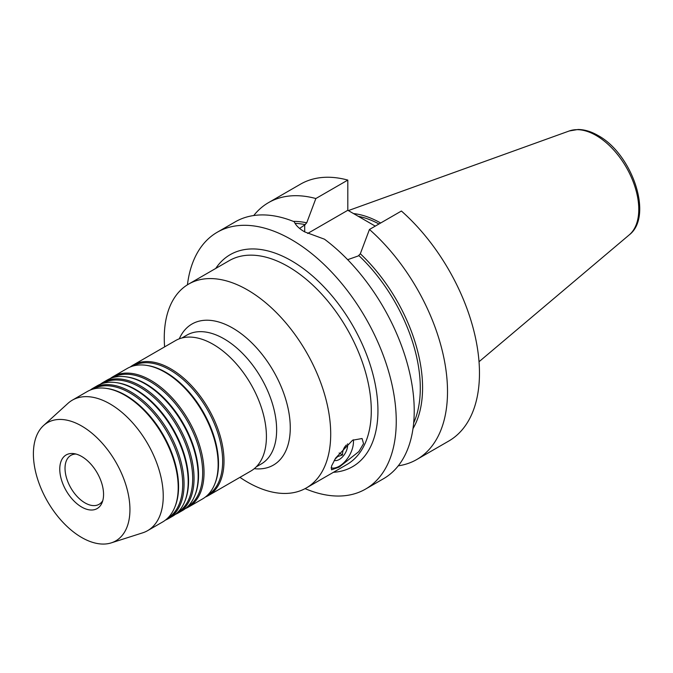 <?xml version="1.0" encoding="UTF-8"?>
<svg xmlns="http://www.w3.org/2000/svg" width="673" height="673" viewBox="0 0 673 673"><rect width="100%" height="100%" fill="white"/><g stroke="black" fill="none" stroke-linecap="round" stroke-linejoin="round"><path stroke-width="1.01" d="M81.669 507.038A30.966 17.877 60 0 1 60.133 473.91A30.966 17.877 60 0 1 73.853 453.619A30.966 17.877 60 0 1 81.669 456.471A30.966 17.877 60 0 1 102.119 502.58A30.966 17.877 60 0 1 81.669 507.038M102.801 500.561A28.249 16.312 60 0 1 99.116 504.296A28.249 16.312 60 0 1 84.991 502.891A28.249 16.312 60 0 1 66.543 477.998A28.249 16.312 60 0 1 70.875 455.369A28.249 16.312 60 0 1 75.948 454.048M339.209 467.079L358.844 451.608L363.555 443.658L362.074 438.518L352.602 440.218L335.642 458.077L331.537 466.078L331.537 469.813L339.209 467.079M164.607 346.889A117.699 67.948 60 0 1 188.633 284.09A117.699 67.948 60 0 1 247.487 289.92A117.699 67.948 60 0 1 324.369 393.629A117.699 67.948 60 0 1 306.333 487.942A117.699 67.948 60 0 1 247.487 482.112A117.699 67.948 60 0 1 239.933 477.359M187.431 284.814A148.296 85.622 60 0 1 217.244 232.244A148.296 85.622 60 0 1 291.384 239.588A148.296 85.622 60 0 1 388.271 370.268A148.296 85.622 60 0 1 365.532 489.094A148.296 85.622 60 0 1 305.096 488.632M253.755 215.528A148.296 85.622 60 0 1 268.502 202.64A148.296 85.622 60 0 1 315.856 198.535L306.728 222.813L304.701 224.984L304.701 231.899L324.47 239.193A148.296 85.622 60 0 1 408.89 369.612A148.296 85.622 60 0 1 383.509 478.722L365.532 489.094M132.724 366.112A74.619 43.08 60 0 1 169.882 369.898A74.619 43.08 60 0 1 218.59 435.507A74.619 43.08 60 0 1 207.343 495.353M130.268 366.978A75.326 43.493 60 0 1 133.086 365.086A75.326 43.493 60 0 1 170.749 368.821A75.326 43.493 60 0 1 219.953 435.195A75.326 43.493 60 0 1 208.411 495.555A75.326 43.493 60 0 1 205.366 497.044M110.296 378.504A75.326 43.493 60 0 1 113.114 376.619L127.222 368.468A75.326 43.493 60 0 1 145.881 365.279L146.924 365.422A74.619 43.08 60 0 1 165.751 372.278A74.619 43.08 60 0 1 215.04 483.399L214.645 484.375A75.326 43.493 60 0 1 202.548 498.937L188.432 507.089A75.326 43.493 60 0 1 185.395 508.578M145.881 365.279A75.326 43.493 60 0 1 164.885 372.203A75.326 43.493 60 0 1 214.645 484.375M112.753 377.646A74.619 43.08 60 0 1 149.911 381.423A74.619 43.08 60 0 1 198.611 447.04A74.619 43.08 60 0 1 187.372 506.887M113.114 376.619A75.326 43.493 60 0 1 150.769 380.346A75.326 43.493 60 0 1 199.982 446.729A75.326 43.493 60 0 1 188.432 507.089M100.311 384.275A75.326 43.493 60 0 1 103.12 382.382L107.251 380.001A75.326 43.493 60 0 1 125.91 376.804L126.953 376.947A74.619 43.08 60 0 1 145.78 383.812A74.619 43.08 60 0 1 195.069 494.933L194.674 495.908A75.326 43.493 60 0 1 182.576 510.471L178.446 512.851A75.326 43.493 60 0 1 175.409 514.349M125.91 376.804A75.326 43.493 60 0 1 144.914 383.728A75.326 43.493 60 0 1 194.674 495.908M102.767 383.408A74.619 43.08 60 0 1 139.925 387.194A74.619 43.08 60 0 1 188.625 452.803A74.619 43.08 60 0 1 177.386 512.649M103.12 382.382A75.326 43.493 60 0 1 140.783 386.117A75.326 43.493 60 0 1 189.996 452.492A75.326 43.493 60 0 1 178.446 512.851M90.325 390.037A75.326 43.493 60 0 1 93.135 388.153L97.265 385.764A75.326 43.493 60 0 1 115.924 382.575L116.967 382.718A74.619 43.08 60 0 1 135.795 389.574A74.619 43.08 60 0 1 185.083 500.695L184.688 501.671A75.326 43.493 60 0 1 172.591 516.233L168.46 518.614A75.326 43.493 60 0 1 165.415 520.111M115.924 382.575A75.326 43.493 60 0 1 134.928 389.499A75.326 43.493 60 0 1 184.688 501.671M92.781 389.171A74.619 43.08 60 0 1 129.931 392.956A74.619 43.08 60 0 1 178.639 458.574A74.619 43.08 60 0 1 167.4 518.412M93.135 388.153A75.326 43.493 60 0 1 130.798 391.879A75.326 43.493 60 0 1 180.011 458.263A75.326 43.493 60 0 1 168.46 518.614M72.322 400.166L87.28 391.535A75.326 43.493 60 0 1 105.939 388.338L106.982 388.481A74.619 43.08 60 0 1 125.809 395.337A74.619 43.08 60 0 1 175.098 506.466L174.694 507.442A75.326 43.493 60 0 1 162.605 521.996L147.648 530.635A75.326 43.493 -120 0 0 159.19 470.276A75.326 43.493 -120 0 0 109.985 403.901A75.326 43.493 -120 0 0 72.322 400.166A75.326 43.493 -120 0 0 67.923 403.388L43.543 425.555A68.259 39.413 -120 0 0 38.311 481.229A68.259 39.413 -120 0 0 81.669 537.491A68.259 39.413 -120 0 0 111.272 542.867A68.259 39.413 -120 0 0 127.332 490.045A68.259 39.413 -120 0 0 81.669 426.017A68.259 39.413 -120 0 0 43.543 425.555M105.939 388.338A75.326 43.493 60 0 1 124.942 395.261A75.326 43.493 60 0 1 174.694 507.442M111.272 542.867L142.659 532.839A75.326 43.493 -120 0 0 147.648 530.635M133.086 365.086L175.493 340.605A75.326 43.493 60 0 1 213.156 344.332A75.326 43.493 60 0 1 262.369 410.707A75.326 43.493 60 0 1 250.819 471.066L208.411 495.555M353.502 213.56A104.635 60.41 60 0 1 380.666 223.007M358.297 216.327A102.279 59.047 60 0 1 378.975 223.983M398.265 465.834A148.296 85.622 60 0 0 416.797 459.499A148.296 85.622 60 0 0 443.894 357.986A148.296 85.622 60 0 0 369.452 229.476L360.324 253.755L358.297 255.933L347.663 259.685M369.452 229.476L401.411 211.028A148.296 85.622 60 0 1 475.853 339.537A148.296 85.622 60 0 1 448.756 441.051L416.797 459.499M268.502 202.64L300.461 184.192A148.296 85.622 60 0 1 347.815 180.086L347.815 210.279L375.265 226.128M315.856 198.535L347.815 180.086M307.645 233.472L347.815 210.279M299.603 228.425L304.701 224.984M217.244 232.244L235.214 221.863A148.296 85.622 60 0 1 294.261 221.754C295.75 225.354 299.233 228.736 304.701 231.899M346.275 444.988L346.376 445.046C343.768 447.545 342.481 450.843 342.532 454.948L337.661 456.572L334.843 459.39M334.254 460.399A11.769 6.797 120 0 0 339.327 459.457A11.769 6.797 120 0 0 347.571 443.827M353.367 439.789A20.005 11.55 -60 0 1 339.327 466.187A20.005 11.55 -60 0 1 331.049 467.878M339.133 452.988L342.532 454.948M306.333 487.942L346.906 464.521A117.699 67.948 -120 0 0 364.951 370.209A117.699 67.948 -120 0 0 288.061 266.491A117.699 67.948 -120 0 0 229.215 260.661L188.633 284.09M215.73 268.451A122.402 70.673 60 0 1 291.384 260.729A122.402 70.673 60 0 1 375.172 383.972A122.402 70.673 60 0 1 333.421 472.303M256.287 466.826L261.225 463.975A74.383 42.946 -120 0 0 272.632 404.364A74.383 42.946 -120 0 0 224.033 338.822A74.383 42.946 -120 0 0 186.842 335.137L181.903 337.989M179.296 338.813A81.441 47.026 60 0 1 232.69 328.062A81.441 47.026 60 0 1 289.213 414.509A81.441 47.026 60 0 1 254.268 468.677M569.24 130.974L578.031 129.485C584.551 129.544 591.205 131.546 598.003 135.483C631.972 153.646 653.786 216.142 629.238 234.885A60.318 34.828 -120 0 0 634.639 185.79A60.318 34.828 -120 0 0 596.135 135.475A60.318 34.828 -120 0 0 569.24 130.974L348.353 210.59M360.324 253.755A125.935 72.709 60 0 1 412.995 428.617M413.659 423.031A124.757 72.028 -120 0 0 358.877 255.597M293.352 221.383A125.935 72.709 60 0 1 306.728 222.813M305.281 224.656A124.757 72.028 -120 0 0 295.043 223.343M629.238 234.885L479.025 361.738"/></g></svg>
